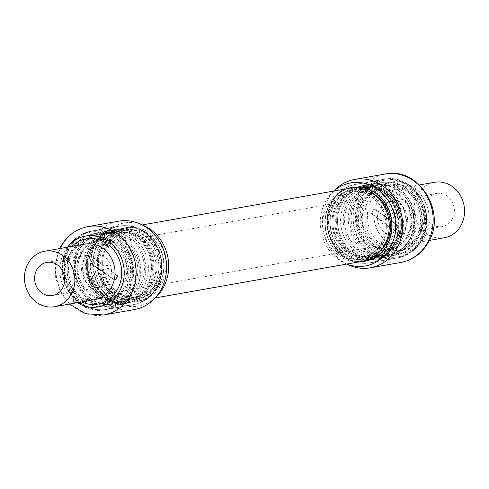 <?xml version="1.0" encoding="UTF-8"?>
<svg xmlns="http://www.w3.org/2000/svg" width="489" height="489" viewBox="0 0 489 489"><rect width="100%" height="100%" fill="white"/><g stroke="black" fill="none" stroke-linecap="round" stroke-linejoin="round"><path stroke-width="0.37" stroke-dasharray="2.44 1.83" d="M81.021 251.762A31.143 27.757 -100 0 0 89.897 294.898A31.143 27.757 -100 0 0 128.295 286.701A31.143 27.757 -100 0 0 119.414 243.571A31.143 27.757 -100 0 0 81.021 251.762M133.063 288.608A35.098 31.284 80 0 1 112.537 303.486A35.098 31.284 80 0 1 80.581 287.648A35.098 31.284 80 0 1 79.78 249.231A35.098 31.284 80 0 1 100.312 234.359A35.098 31.284 80 0 1 132.268 250.197A35.098 31.284 80 0 1 133.063 288.608M407.979 237.238A31.143 27.757 80 0 1 369.586 245.429A31.143 27.757 80 0 1 360.705 202.299A31.143 27.757 80 0 1 399.103 194.102A31.143 27.757 80 0 1 407.979 237.238M355.937 200.392A35.098 31.284 -100 0 0 356.732 238.803A35.098 31.284 -100 0 0 388.688 254.641A35.098 31.284 -100 0 0 409.22 239.769A35.098 31.284 -100 0 0 408.419 201.352A35.098 31.284 -100 0 0 376.463 185.514A35.098 31.284 -100 0 0 355.937 200.392M348.92 203.693A32.133 28.637 -100 0 0 358.082 248.198A32.133 28.637 -100 0 0 397.698 239.744A32.133 28.637 -100 0 0 388.535 195.239A32.133 28.637 -100 0 0 348.92 203.693M345.344 202.263A35.098 31.284 -100 0 0 346.139 240.68A35.098 31.284 -100 0 0 378.095 256.517A35.098 31.284 -100 0 0 398.621 241.639A35.098 31.284 -100 0 0 397.826 203.228A35.098 31.284 -100 0 0 365.87 187.391A35.098 31.284 -100 0 0 345.344 202.263M347.991 201.798A35.098 31.284 -100 0 0 348.785 240.209A35.098 31.284 -100 0 0 380.742 256.047A35.098 31.284 -100 0 0 401.273 241.175A35.098 31.284 -100 0 0 400.473 202.758A35.098 31.284 -100 0 0 368.517 186.92A35.098 31.284 -100 0 0 347.991 201.798M91.302 249.256A32.133 28.637 -100 0 0 100.465 293.761A32.133 28.637 -100 0 0 140.08 285.307A32.133 28.637 -100 0 0 130.918 240.802A32.133 28.637 -100 0 0 91.302 249.256M90.379 247.361A35.098 31.284 -100 0 0 91.174 285.772A35.098 31.284 -100 0 0 123.13 301.609A35.098 31.284 -100 0 0 143.656 286.737A35.098 31.284 -100 0 0 142.861 248.32A35.098 31.284 -100 0 0 110.905 232.483A35.098 31.284 -100 0 0 90.379 247.361M87.727 247.825A35.098 31.284 -100 0 0 88.527 286.242A35.098 31.284 -100 0 0 120.483 302.08A35.098 31.284 -100 0 0 141.009 287.202A35.098 31.284 -100 0 0 140.215 248.791A35.098 31.284 -100 0 0 108.258 232.953A35.098 31.284 -100 0 0 87.727 247.825M149.133 287.141A37.078 33.044 -100 0 0 148.289 246.566A37.078 33.044 -100 0 0 114.53 229.836A37.078 33.044 -100 0 0 92.849 245.545A37.078 33.044 -100 0 0 93.692 286.126A37.078 33.044 -100 0 0 127.446 302.856A37.078 33.044 -100 0 0 149.133 287.141M396.151 243.455A37.078 33.044 -100 0 0 395.308 202.874A37.078 33.044 -100 0 0 361.554 186.144A37.078 33.044 -100 0 0 339.867 201.859A37.078 33.044 -100 0 0 340.711 242.434A37.078 33.044 -100 0 0 374.47 259.164A37.078 33.044 -100 0 0 396.151 243.455M349.635 188.253A37.078 33.044 -100 0 0 327.948 203.968A37.078 33.044 -100 0 0 328.791 244.543A37.078 33.044 -100 0 0 362.551 261.273M104.768 243.443A37.078 33.044 -100 0 0 105.606 284.017A37.078 33.044 -100 0 0 139.365 300.747A37.078 33.044 -100 0 0 161.052 285.032A37.078 33.044 -100 0 0 160.209 244.457A37.078 33.044 -100 0 0 126.449 227.727A37.078 33.044 -100 0 0 104.768 243.443M335.014 202.715A37.078 33.044 -100 0 0 335.857 243.296A37.078 33.044 -100 0 0 369.611 260.026A37.078 33.044 -100 0 0 391.298 244.311A37.078 33.044 -100 0 0 390.454 203.736A37.078 33.044 -100 0 0 356.695 187.006A37.078 33.044 -100 0 0 335.014 202.715M123.417 283.1A24.719 22.029 -100 0 0 122.855 256.047A24.719 22.029 -100 0 0 100.355 244.897A24.719 22.029 -100 0 0 85.899 255.368A24.719 22.029 -100 0 0 86.455 282.422A24.719 22.029 -100 0 0 108.961 293.571A24.719 22.029 -100 0 0 123.417 283.1M403.101 233.632A24.719 22.029 -100 0 0 402.545 206.578A24.719 22.029 -100 0 0 380.039 195.429A24.719 22.029 -100 0 0 365.583 205.9A24.719 22.029 -100 0 0 366.145 232.953A24.719 22.029 -100 0 0 388.645 244.103A24.719 22.029 -100 0 0 403.101 233.632M97.702 244.689A37.078 33.044 -100 0 0 98.546 285.264A37.078 33.044 -100 0 0 132.305 301.994A37.078 33.044 -100 0 0 153.986 286.285A37.078 33.044 -100 0 0 153.143 245.704A37.078 33.044 -100 0 0 119.389 228.974A37.078 33.044 -100 0 0 97.702 244.689M147.44 286.945A36.363 32.408 -100 0 0 137.073 236.584A36.363 32.408 -100 0 0 92.244 246.15A36.363 32.408 -100 0 0 102.611 296.511A36.363 32.408 -100 0 0 147.44 286.945M92.238 246.548A35.789 31.901 80 0 1 113.167 231.383A35.789 31.901 80 0 1 145.753 247.532A35.789 31.901 80 0 1 146.566 286.701A35.789 31.901 80 0 1 125.636 301.872A35.789 31.901 80 0 1 93.044 285.723A35.789 31.901 80 0 1 92.238 246.548M102.647 284.647A6.919 6.168 -100 0 0 102.488 277.074A6.919 6.168 -100 0 0 96.186 273.95A6.919 6.168 -100 0 0 92.14 276.884A6.919 6.168 -100 0 0 92.299 284.457A6.919 6.168 -100 0 0 98.595 287.581A6.919 6.168 -100 0 0 102.647 284.647M92.843 276.756A6.919 6.168 80 0 1 96.895 273.828A6.919 6.168 80 0 1 103.197 276.945A6.919 6.168 80 0 1 103.35 284.525A6.919 6.168 80 0 1 99.304 287.453A6.919 6.168 80 0 1 93.002 284.335A6.919 6.168 80 0 1 92.843 276.756M91.474 245.582A37.372 33.307 -100 0 0 92.323 286.487A37.372 33.307 -100 0 0 126.351 303.351A37.372 33.307 -100 0 0 148.21 287.514A37.372 33.307 -100 0 0 147.36 246.609A37.372 33.307 -100 0 0 113.332 229.744A37.372 33.307 -100 0 0 91.474 245.582M95.257 258.803L103.644 265.001L102.934 265.124L94.548 258.925L95.257 258.803A1.583 1.412 -100 0 0 93.307 259.219L92.598 259.347L91.29 261.627L91.993 261.499L93.307 259.219M102.934 265.124A1.583 1.412 -100 0 0 104.426 265.197L105.135 265.069A1.974 1.76 80 0 1 107.825 267.061L107.115 267.183A1.974 1.76 -100 0 0 104.426 265.197M107.115 267.183A1.583 1.412 -100 0 0 107.776 268.705L108.485 268.577L116.871 274.775L116.162 274.897L107.776 268.705M116.162 274.897A1.583 1.412 80 0 1 116.614 277.092L117.317 276.963L116.009 279.25L115.3 279.372L116.614 277.092M115.3 279.372A1.583 1.412 80 0 1 113.35 279.787L114.059 279.665L92.445 263.693L91.743 263.815L113.35 279.787M91.743 263.815A1.583 1.412 80 0 1 91.29 261.627M92.598 259.347A1.583 1.412 80 0 1 94.548 258.925M105.135 265.069A1.583 1.412 80 0 1 103.644 265.001M91.993 261.499A1.583 1.412 -100 0 0 92.445 263.693M114.059 279.665A1.583 1.412 -100 0 0 116.009 279.25M117.317 276.963A1.583 1.412 -100 0 0 116.871 274.775M108.485 268.577A1.583 1.412 80 0 1 107.825 267.061M396.756 242.85A36.363 32.408 80 0 1 351.927 252.416A36.363 32.408 80 0 1 341.56 202.055A36.363 32.408 80 0 1 386.389 192.489A36.363 32.408 80 0 1 396.756 242.85M342.434 202.299A35.789 31.901 -100 0 0 343.247 241.468A35.789 31.901 -100 0 0 375.833 257.617A35.789 31.901 -100 0 0 396.762 242.452A35.789 31.901 -100 0 0 395.956 203.277A35.789 31.901 -100 0 0 363.364 187.128A35.789 31.901 -100 0 0 342.434 202.299M396.86 212.116A6.919 6.168 80 0 1 392.814 215.05A6.919 6.168 80 0 1 386.512 211.926A6.919 6.168 80 0 1 386.353 204.353A6.919 6.168 80 0 1 390.405 201.419A6.919 6.168 80 0 1 396.701 204.543A6.919 6.168 80 0 1 396.86 212.116M385.65 204.475A6.919 6.168 -100 0 0 385.803 212.055A6.919 6.168 -100 0 0 392.105 215.172A6.919 6.168 -100 0 0 396.157 212.244A6.919 6.168 -100 0 0 395.998 204.665A6.919 6.168 -100 0 0 389.696 201.547A6.919 6.168 -100 0 0 385.65 204.475M340.79 201.486A37.372 33.307 80 0 1 362.649 185.649A37.372 33.307 80 0 1 396.677 202.513A37.372 33.307 80 0 1 397.526 243.418A37.372 33.307 80 0 1 375.668 259.256A37.372 33.307 80 0 1 341.64 242.391A37.372 33.307 80 0 1 340.79 201.486M372.129 214.225L380.515 220.423L381.224 220.294L372.838 214.103L372.129 214.225A1.583 1.412 80 0 1 371.683 212.037L372.386 211.908L373.7 209.628L372.991 209.75L371.683 212.037M381.224 220.294A1.583 1.412 80 0 1 381.885 221.817L381.175 221.939A1.974 1.76 -100 0 0 383.865 223.931L384.574 223.803A1.974 1.76 80 0 1 381.885 221.817M384.574 223.803A1.583 1.412 80 0 1 386.065 223.876L385.356 223.999L393.743 230.197L394.452 230.074L386.065 223.876M394.452 230.074A1.583 1.412 -100 0 0 396.402 229.653L395.693 229.781L397.007 227.501L397.71 227.373L396.402 229.653M397.71 227.373A1.583 1.412 -100 0 0 397.257 225.184L396.555 225.307L374.941 209.335L375.65 209.213L397.257 225.184M375.65 209.213A1.583 1.412 -100 0 0 373.7 209.628M372.386 211.908A1.583 1.412 -100 0 0 372.838 214.103M381.175 221.939A1.583 1.412 -100 0 0 380.515 220.423M372.991 209.75A1.583 1.412 80 0 1 374.941 209.335M396.555 225.307A1.583 1.412 80 0 1 397.007 227.501M395.693 229.781A1.583 1.412 80 0 1 393.743 230.197M385.356 223.999A1.583 1.412 -100 0 0 383.865 223.931M380.032 251.383A35.422 31.571 80 0 1 338.425 250.46A35.422 31.571 80 0 1 331.872 204.42A35.422 31.571 80 0 1 369.452 191.547M380.686 250.729A34.829 31.045 -100 0 0 381.004 250.423A34.829 31.045 -100 0 0 386.182 243.656A34.829 31.045 -100 0 0 370.686 192.116A34.829 31.045 -100 0 0 370.289 191.932M369.678 191.67A34.829 31.045 -100 0 0 338.486 197.813A34.829 31.045 -100 0 0 333.309 204.579A34.829 31.045 -100 0 0 348.798 256.12A34.829 31.045 -100 0 0 380.204 251.187M335.161 202.825A36.877 32.867 80 0 1 340.644 195.661A36.877 32.867 80 0 1 356.732 187.201A36.877 32.867 80 0 1 390.308 203.84A36.877 32.867 80 0 1 391.145 244.2A36.877 32.867 80 0 1 369.58 259.83A36.877 32.867 80 0 1 351.567 257.397A36.877 32.867 80 0 1 335.161 202.825M348.663 188.424A37.28 33.228 -100 0 0 335.784 196.175A37.28 33.228 -100 0 0 330.24 203.418A37.28 33.228 -100 0 0 346.823 258.583A37.28 33.228 -100 0 0 361.579 261.444M142.702 297.697A35.422 31.571 -100 0 0 159.383 252.122A35.422 31.571 -100 0 0 117.782 231.719A35.422 31.571 -100 0 0 108.619 237.954A35.422 31.571 -100 0 0 119.108 297.257A35.422 31.571 -100 0 0 142.702 297.697M117.005 232.44A34.829 31.045 80 0 1 140.202 232.88A34.829 31.045 80 0 1 150.514 291.187A34.829 31.045 80 0 1 141.51 297.324A34.829 31.045 80 0 1 118.314 296.884A34.829 31.045 80 0 1 107.996 238.577A34.829 31.045 80 0 1 117.005 232.44M138.821 299.83A36.877 32.867 -100 0 0 148.356 293.339A36.877 32.867 -100 0 0 137.433 231.603A36.877 32.867 -100 0 0 119.42 229.17A36.877 32.867 -100 0 0 112.873 231.138A36.877 32.867 -100 0 0 94.322 274.952A36.877 32.867 -100 0 0 132.268 301.799A36.877 32.867 -100 0 0 138.821 299.83M117.348 229.946A37.28 33.228 80 0 1 142.177 230.417A37.28 33.228 80 0 1 153.216 292.825A37.28 33.228 80 0 1 143.577 299.39A37.28 33.228 80 0 1 99.793 277.917A37.28 33.228 80 0 1 117.348 229.946M346.835 264.054A42.158 37.574 80 0 1 344.745 263.161A42.158 37.574 80 0 1 338.015 259.17A42.158 37.574 80 0 1 332.257 192.587A42.158 37.574 80 0 1 333.92 191.034M335.142 189.72A44.884 40.006 -100 0 0 328.467 198.442A44.884 40.006 -100 0 0 341.267 260.613A44.884 40.006 -100 0 0 348.431 264.867M360.35 261.658A37.451 33.38 80 0 1 346.787 258.742A37.451 33.38 80 0 1 340.809 255.191A37.451 33.38 80 0 1 335.692 196.04A37.451 33.38 80 0 1 347.434 188.644M392.777 245.973A39.841 35.514 80 0 1 369.476 262.856A39.841 35.514 80 0 1 350.014 260.234A39.841 35.514 80 0 1 343.657 256.456A39.841 35.514 80 0 1 332.294 201.272A39.841 35.514 80 0 1 338.217 193.528A39.841 35.514 80 0 1 355.595 184.39A39.841 35.514 80 0 1 381.42 190.789A39.841 35.514 80 0 1 392.777 245.973M405.289 227.746A16.809 14.982 -100 0 0 404.91 209.353A16.809 14.982 -100 0 0 389.605 201.768A16.809 14.982 -100 0 0 379.776 208.889A16.809 14.982 -100 0 0 380.155 227.287A16.809 14.982 -100 0 0 395.46 234.867A16.809 14.982 -100 0 0 405.289 227.746M452.099 219.469A16.809 14.982 -100 0 0 451.72 201.071A16.809 14.982 -100 0 0 436.414 193.485A16.809 14.982 -100 0 0 426.585 200.612A16.809 14.982 -100 0 0 426.97 219.005A16.809 14.982 -100 0 0 442.27 226.59A16.809 14.982 -100 0 0 452.099 219.469M413.663 193.247L409.88 190.618L413.663 193.247L415.784 189.274A35.99 32.078 80 0 1 424.281 237.721A35.99 32.078 80 0 1 381.75 248.455L378.492 249.384L378.15 245.796A35.99 32.078 80 0 1 369.653 197.348A35.99 32.078 80 0 1 412.184 186.609L415.088 185.747L415.784 189.274M409.88 190.618L410.821 188.98L410.063 190.588M434.434 182.293A28.179 25.116 -100 0 0 417.954 194.231A28.179 25.116 -100 0 0 418.596 225.074A28.179 25.116 -100 0 0 444.25 237.782M384.054 244.445L380.454 241.786L384.244 244.414L381.75 248.455M380.644 241.755L378.15 245.796M380.454 241.786L379.513 243.424A33.124 29.523 -100 0 1 371.829 198.956A33.124 29.523 -100 0 1 410.821 188.98L412.184 186.609M413.48 193.283L414.421 191.639A33.124 29.523 -100 0 1 422.105 236.114A33.124 29.523 -100 0 1 383.113 246.089L384.244 244.414M411.5 191.981L415.088 185.747M382.08 243.149L378.492 249.384M144.255 225.839A42.158 37.574 -100 0 0 97.183 244.5A42.158 37.574 -100 0 0 111.034 299.317A42.158 37.574 -100 0 0 156.743 296.413M134.279 309.574A44.884 40.006 80 0 1 105.196 302.367A44.884 40.006 80 0 1 92.397 240.197A44.884 40.006 80 0 1 118.644 221.175M148.191 233.809A37.451 33.38 -100 0 0 142.213 230.258A37.451 33.38 -100 0 0 100.392 246.835A37.451 33.38 -100 0 0 112.696 295.539A37.451 33.38 -100 0 0 153.308 292.96A37.451 33.38 -100 0 0 148.191 233.809M96.223 243.027A39.841 35.514 -100 0 0 107.58 298.211A39.841 35.514 -100 0 0 133.405 304.61A39.841 35.514 -100 0 0 150.783 295.472A39.841 35.514 -100 0 0 156.706 287.728A39.841 35.514 -100 0 0 145.343 232.544A39.841 35.514 -100 0 0 138.986 228.766A39.841 35.514 -100 0 0 119.524 226.144A39.841 35.514 -100 0 0 96.223 243.027M83.711 261.254A16.809 14.982 80 0 1 93.54 254.133A16.809 14.982 80 0 1 108.845 261.713A16.809 14.982 80 0 1 109.224 280.111A16.809 14.982 80 0 1 99.395 287.232A16.809 14.982 80 0 1 84.09 279.647A16.809 14.982 80 0 1 83.711 261.254M76.418 302.844L76.816 302.391A35.99 32.078 -100 0 0 77.293 302.691M78.937 298.412L75.337 295.753L73.216 299.726L73.912 303.253L77.5 297.019L79.12 298.382L76.816 302.391M71.846 246.419A33.124 29.523 80 0 0 66.895 252.886A33.124 29.523 80 0 0 74.579 297.361L75.337 295.753M108.356 247.245L109.487 245.576M79.12 298.382L78.179 300.02A33.124 29.523 80 0 0 81.663 301.915M75.52 295.717L77.5 297.019M101.816 246.921A32.824 29.254 80 0 1 121.009 233.008A32.824 29.254 80 0 1 150.899 247.819A32.824 29.254 80 0 1 151.645 283.742A32.824 29.254 80 0 1 132.446 297.654A32.824 29.254 80 0 1 102.562 282.844A32.824 29.254 80 0 1 101.816 246.921M152.262 285.008A34.798 31.021 -100 0 0 142.336 236.804A34.798 31.021 -100 0 0 99.432 245.967A34.798 31.021 -100 0 0 109.353 294.164A34.798 31.021 -100 0 0 152.262 285.008M156.938 282.807A32.824 29.254 -100 0 0 156.193 246.878A32.824 29.254 -100 0 0 126.309 232.073A32.824 29.254 -100 0 0 107.109 245.979A32.824 29.254 -100 0 0 107.855 281.908A32.824 29.254 -100 0 0 137.745 296.713A32.824 29.254 -100 0 0 156.938 282.807M106.492 244.714A34.798 31.021 80 0 1 149.402 235.557A34.798 31.021 80 0 1 159.322 283.761A34.798 31.021 80 0 1 116.419 292.917A34.798 31.021 80 0 1 106.492 244.714M332.062 206.193A32.824 29.254 80 0 1 351.255 192.287A32.824 29.254 80 0 1 381.145 207.091A32.824 29.254 80 0 1 381.891 243.021A32.824 29.254 80 0 1 362.691 256.927A32.824 29.254 80 0 1 332.807 242.122A32.824 29.254 80 0 1 332.062 206.193M382.508 244.286A34.798 31.021 -100 0 0 372.581 196.083A34.798 31.021 -100 0 0 329.678 205.239A34.798 31.021 -100 0 0 339.598 253.443A34.798 31.021 -100 0 0 382.508 244.286M384.464 246.065A32.824 29.254 -100 0 0 387.184 242.079A32.824 29.254 -100 0 0 375.436 195.025M372.875 193.644A32.824 29.254 -100 0 0 356.554 191.346A32.824 29.254 -100 0 0 337.355 205.258A32.824 29.254 -100 0 0 338.101 241.181A32.824 29.254 -100 0 0 367.991 255.992A32.824 29.254 -100 0 0 382.532 248.235M336.738 203.992A34.798 31.021 80 0 1 379.647 194.836A34.798 31.021 80 0 1 389.568 243.033A34.798 31.021 80 0 1 346.664 252.196A34.798 31.021 80 0 1 336.738 203.992M146.749 286.187A35.098 31.284 -100 0 0 145.948 247.776A35.098 31.284 -100 0 0 113.992 231.939A35.098 31.284 -100 0 0 93.466 246.811A35.098 31.284 -100 0 0 94.261 285.228A35.098 31.284 -100 0 0 126.217 301.065A35.098 31.284 -100 0 0 146.749 286.187M342.251 202.813A35.098 31.284 80 0 1 362.783 187.935A35.098 31.284 80 0 1 394.739 203.772A35.098 31.284 80 0 1 395.534 242.189A35.098 31.284 80 0 1 375.008 257.061A35.098 31.284 80 0 1 343.052 241.224A35.098 31.284 80 0 1 342.251 202.813M127.317 285.979A29.86 26.614 -100 0 0 118.809 244.628A29.86 26.614 -100 0 0 81.993 252.483A29.86 26.614 -100 0 0 90.508 293.84A29.86 26.614 -100 0 0 127.317 285.979M134.469 288.84A35.789 31.901 -100 0 0 133.662 249.671A35.789 31.901 -100 0 0 101.07 233.522A35.789 31.901 -100 0 0 80.141 248.687A35.789 31.901 -100 0 0 80.954 287.862A35.789 31.901 -100 0 0 113.54 304.005A35.789 31.901 -100 0 0 134.469 288.84M78.943 247.801A37.372 33.307 -100 0 0 79.786 288.706A37.372 33.307 -100 0 0 113.815 305.564A37.372 33.307 -100 0 0 135.673 289.726A37.372 33.307 -100 0 0 134.823 248.828A37.372 33.307 -100 0 0 100.795 231.963A37.372 33.307 -100 0 0 78.943 247.801M81.29 252.611A29.86 26.614 -100 0 0 89.805 293.962A29.86 26.614 -100 0 0 126.614 286.108A29.86 26.614 -100 0 0 118.1 244.751A29.86 26.614 -100 0 0 81.29 252.611M407.007 236.517A29.86 26.614 80 0 1 370.191 244.372A29.86 26.614 80 0 1 361.683 203.021A29.86 26.614 80 0 1 398.492 195.16A29.86 26.614 80 0 1 407.007 236.517M408.859 240.313A35.789 31.901 80 0 1 387.93 255.478A35.789 31.901 80 0 1 355.338 239.329A35.789 31.901 80 0 1 354.531 200.16A35.789 31.901 80 0 1 375.46 184.995A35.789 31.901 80 0 1 408.046 201.138A35.789 31.901 80 0 1 408.859 240.313M353.327 199.274A37.372 33.307 80 0 1 375.185 183.436A37.372 33.307 80 0 1 409.214 200.294A37.372 33.307 80 0 1 410.057 241.199A37.372 33.307 80 0 1 388.205 257.037A37.372 33.307 80 0 1 354.177 240.172A37.372 33.307 80 0 1 353.327 199.274M362.386 202.892A29.86 26.614 80 0 1 399.195 195.038A29.86 26.614 80 0 1 407.71 236.389A29.86 26.614 80 0 1 370.9 244.249A29.86 26.614 80 0 1 362.386 202.892M416.921 239.641A36.877 32.867 -100 0 0 416.09 199.28A36.877 32.867 -100 0 0 382.508 182.642A36.877 32.867 -100 0 0 360.943 198.271A36.877 32.867 -100 0 0 361.781 238.632A36.877 32.867 -100 0 0 395.356 255.27A36.877 32.867 -100 0 0 416.921 239.641M415.937 237.617A33.717 30.049 -100 0 0 406.322 190.924A33.717 30.049 -100 0 0 364.757 199.793A33.717 30.049 -100 0 0 374.372 246.487A33.717 30.049 -100 0 0 415.937 237.617M332.563 201.23A39.835 35.508 -100 0 0 350.283 260.179A39.835 35.508 -100 0 0 393.04 245.924A39.835 35.508 -100 0 0 385.466 193.95A39.835 35.508 -100 0 0 338.486 193.485A39.835 35.508 -100 0 0 332.563 201.23M332.838 201.107A39.945 35.599 -100 0 0 333.742 244.824A39.945 35.599 -100 0 0 370.112 262.844A39.945 35.599 -100 0 0 393.474 245.918A39.945 35.599 -100 0 0 392.563 202.201A39.945 35.599 -100 0 0 356.2 184.182A39.945 35.599 -100 0 0 332.838 201.107M366.127 199.549A33.717 30.049 -100 0 0 375.741 246.248A33.717 30.049 -100 0 0 417.306 237.373A33.717 30.049 -100 0 0 407.692 190.679A33.717 30.049 -100 0 0 366.127 199.549M358.614 196.547A39.945 35.599 -100 0 0 359.525 240.264A39.945 35.599 -100 0 0 395.888 258.284A39.945 35.599 -100 0 0 419.25 241.358A39.945 35.599 -100 0 0 418.346 197.642A39.945 35.599 -100 0 0 381.976 179.622A39.945 35.599 -100 0 0 358.614 196.547M87.091 235.698A36.877 32.867 80 0 1 93.643 233.73A36.877 32.867 80 0 1 131.59 260.576A36.877 32.867 80 0 1 113.038 304.39A36.877 32.867 80 0 1 106.492 306.358A36.877 32.867 80 0 1 68.539 279.512A36.877 32.867 80 0 1 87.091 235.698M86.791 238.895A33.717 30.049 80 0 1 126.394 258.314A33.717 30.049 80 0 1 110.514 301.695A33.717 30.049 80 0 1 70.917 282.275A33.717 30.049 80 0 1 86.791 238.895M140.215 302.526A39.835 35.508 80 0 1 93.423 279.58A39.835 35.508 80 0 1 112.183 228.32A39.835 35.508 80 0 1 138.717 228.821A39.835 35.508 80 0 1 150.514 295.515A39.835 35.508 80 0 1 140.215 302.526M139.897 302.685A39.945 35.599 80 0 1 132.8 304.818A39.945 35.599 80 0 1 91.7 275.741A39.945 35.599 80 0 1 111.792 228.284A39.945 35.599 80 0 1 118.888 226.156A39.945 35.599 80 0 1 159.989 255.234A39.945 35.599 80 0 1 139.897 302.685M109.145 301.939A33.717 30.049 80 0 1 69.548 282.52A33.717 30.049 80 0 1 85.428 239.139A33.717 30.049 80 0 1 125.025 258.553A33.717 30.049 80 0 1 109.145 301.939M114.12 307.245A39.945 35.599 80 0 1 107.024 309.378A39.945 35.599 80 0 1 65.923 280.301A39.945 35.599 80 0 1 86.015 232.843A39.945 35.599 80 0 1 93.112 230.716A39.945 35.599 80 0 1 134.212 259.793A39.945 35.599 80 0 1 114.12 307.245M361.921 196.651A38.961 34.725 80 0 1 409.953 186.395A38.961 34.725 80 0 1 421.066 240.356A38.961 34.725 80 0 1 373.034 250.606A38.961 34.725 80 0 1 361.921 196.651M360.815 196.23A39.841 35.514 80 0 1 384.116 179.347A39.841 35.514 80 0 1 420.393 197.324A39.841 35.514 80 0 1 421.298 240.93A39.841 35.514 80 0 1 397.991 257.813A39.841 35.514 80 0 1 361.719 239.836A39.841 35.514 80 0 1 360.815 196.23M377.789 201.34A28.179 25.116 80 0 1 394.268 189.396A28.179 25.116 80 0 1 419.923 202.11A28.179 25.116 80 0 1 420.564 232.947A28.179 25.116 80 0 1 404.079 244.891A28.179 25.116 80 0 1 378.425 232.177A28.179 25.116 80 0 1 377.789 201.34M400.815 262.434A44.884 40.006 80 0 1 359.941 242.183A44.884 40.006 80 0 1 358.926 193.057A44.884 40.006 80 0 1 385.179 174.035M127.079 292.349A38.961 34.725 -100 0 0 115.966 238.394A38.961 34.725 -100 0 0 67.934 248.644A38.961 34.725 -100 0 0 79.047 302.605A38.961 34.725 -100 0 0 127.079 292.349M128.185 292.77A39.841 35.514 -100 0 0 127.281 249.164A39.841 35.514 -100 0 0 91.009 231.187A39.841 35.514 -100 0 0 67.702 248.07A39.841 35.514 -100 0 0 68.607 291.676A39.841 35.514 -100 0 0 104.884 309.653A39.841 35.514 -100 0 0 128.185 292.77M84.921 244.109A28.179 25.116 -100 0 0 68.436 256.053A28.179 25.116 -100 0 0 69.077 286.89A28.179 25.116 -100 0 0 94.732 299.604C70.63 302.856 58.411 273.235 68.973 255.741C72.873 249.268 78.185 245.386 84.921 244.109M88.185 226.566A44.884 40.006 -100 0 0 61.938 245.588A44.884 40.006 -100 0 0 62.953 294.714A44.884 40.006 -100 0 0 103.821 314.965M67.476 247.196A35.99 32.078 -100 0 0 64.719 251.279A35.99 32.078 -100 0 0 73.216 299.726M121.009 233.008C144.536 227.153 165.722 261.835 151.431 283.864C146.859 291.493 140.532 296.089 132.446 297.654L137.745 296.713C114.218 302.569 93.032 267.886 107.323 245.857C111.895 238.229 118.222 233.638 126.309 232.073L121.009 233.008M351.255 192.287C374.782 186.431 395.968 221.114 381.677 243.143C377.105 250.771 370.778 255.362 362.691 256.927L367.991 255.992C344.464 261.847 323.278 227.165 337.569 205.136C342.141 197.507 348.468 192.911 356.554 191.346L351.255 192.287M110.905 232.483L113.992 231.939C105.337 233.614 98.564 238.534 93.68 246.688C78.405 270.24 101.021 307.312 126.217 301.065L123.13 301.609M365.87 187.391L362.783 187.935C387.979 181.688 410.595 218.76 395.32 242.312C390.436 250.466 383.663 255.386 375.008 257.061L378.095 256.517M155.202 297.948L139.365 300.747M374.47 259.164L369.611 260.026M380.039 195.429L100.355 244.897M132.305 301.994L127.446 302.856M120.483 302.08L112.537 303.486M388.688 254.641L380.742 256.047M376.463 185.514L368.517 186.92M108.258 232.953L100.312 234.359M119.389 228.974L114.53 229.836M388.645 244.103L108.961 293.571M361.554 186.144L356.695 187.006M142.287 224.928L126.449 227.727M96.895 273.828L96.186 273.95M125.636 301.872L113.54 304.005C86.663 310.197 64.053 272.984 79.499 249.06C84.573 240.545 91.761 235.368 101.07 233.522L113.167 231.383M126.351 303.351L113.815 305.564C85.581 312.006 62.017 273.247 78.13 248.271C83.442 239.347 90.997 233.913 100.795 231.963L113.332 229.744M99.304 287.453L98.595 287.581M105.716 264.842L105.013 264.965M104.67 265.252L103.961 265.38M93.527 258.675L94.23 258.547M114.377 280.044L115.08 279.916M392.105 215.172L392.814 215.05M363.364 187.128L375.46 184.995C402.337 178.803 424.947 216.016 409.501 239.94C404.427 248.455 397.239 253.632 387.93 255.478L375.833 257.617M362.649 185.649L375.185 183.436C403.419 176.994 426.983 215.753 410.87 240.729C405.558 249.653 398.003 255.087 388.205 257.037L375.668 259.256M389.696 201.547L390.405 201.419M383.284 224.158L383.987 224.035M384.33 223.748L385.039 223.62M374.623 208.956L373.92 209.084M395.473 230.325L394.77 230.453M370.686 192.116L369.892 191.743M369.58 259.83L395.356 255.27C404.776 253.412 412.08 248.137 417.264 239.445C433.211 214.775 409.813 176.217 382.508 182.642L356.732 187.201M338.486 197.813L340.644 195.661M346.823 258.583L350.283 260.179C356.726 263.113 363.333 263.999 370.112 262.844L395.888 258.284C406.261 256.23 414.269 250.46 419.923 240.973C437.154 214.28 411.94 172.721 381.976 179.622L356.2 184.182C349.433 185.423 343.535 188.522 338.486 193.485L335.784 196.175M348.798 256.12L351.567 257.397M381.004 250.423L380.381 251.046M132.268 301.799L106.492 306.358C88.711 310.032 69.756 294.726 67.207 274.904C65.434 256.554 72.017 243.498 86.95 235.741L93.643 233.73L119.42 229.17M140.202 232.88L137.433 231.603M150.514 291.187L148.356 293.339M142.177 230.417L138.717 228.821C132.274 225.887 125.667 225.001 118.888 226.156L93.112 230.716L85.734 232.929C68.815 241.878 61.73 256.609 64.487 277.129C67.995 297.715 88.063 313.229 107.024 309.378L132.8 304.818L140.037 302.648L150.514 295.515L153.216 292.825M118.314 296.884L119.108 297.257M107.996 238.577L108.619 237.954M332.257 192.587L333.798 191.052M346.787 258.742L350.014 260.234M436.414 193.485L389.605 201.768M369.476 262.856L397.991 257.813C408.028 255.851 415.827 250.203 421.402 240.869C438.67 214.194 413.266 172.36 384.116 179.347L355.595 184.39M429.324 240.423L404.079 244.891C410.815 243.614 416.127 239.732 420.027 233.259C430.589 215.765 418.37 186.144 394.268 189.396L419.507 184.934M442.27 226.59L395.46 234.867M335.692 196.04L338.217 193.528M344.745 263.161L346.713 264.072M142.213 230.258L138.986 228.766M46.73 262.41L93.54 254.133M133.405 304.61L104.884 309.653C75.734 316.64 50.33 274.806 67.598 248.131C73.173 238.797 80.972 233.149 91.009 231.187L119.524 226.144M69.493 304.066L60.544 292.19L55.66 277.899L55.349 262.801L59.676 248.577M52.586 295.515L99.395 287.232M153.308 292.96L150.783 295.472"/><path stroke-width="0.73" d="M155.202 297.948L362.551 261.273A37.078 33.044 -100 0 0 384.232 245.557A37.078 33.044 -100 0 0 383.394 204.983A37.078 33.044 -100 0 0 349.635 188.253L142.287 224.928M369.452 191.547A35.422 31.571 80 0 1 369.892 191.743A35.422 31.571 80 0 1 385.644 244.164A35.422 31.571 80 0 1 380.381 251.046A35.422 31.571 80 0 1 380.032 251.383M370.289 191.932A34.829 31.045 -100 0 0 369.678 191.67M361.579 261.444A37.28 33.228 -100 0 0 386.83 245.24A37.28 33.228 -100 0 0 384.959 202.825A37.28 33.228 -100 0 0 348.663 188.424M380.204 251.187A34.829 31.045 -100 0 0 380.686 250.729M333.92 191.034A42.158 37.574 80 0 1 377.966 189.683A42.158 37.574 80 0 1 392.294 243.412A42.158 37.574 80 0 1 346.835 264.054M346.713 264.072L348.431 264.867A44.884 40.006 -100 0 0 370.356 267.825A44.884 40.006 -100 0 0 396.603 248.803A44.884 40.006 -100 0 0 383.804 186.633A44.884 40.006 -100 0 0 354.721 179.426A44.884 40.006 -100 0 0 335.142 189.72L333.798 191.052M347.434 188.644A37.451 33.38 80 0 1 376.304 193.461A37.451 33.38 80 0 1 391.004 235.068A37.451 33.38 80 0 1 360.35 261.658M429.324 240.423L444.25 237.782A28.179 25.116 -100 0 0 460.73 225.845A28.179 25.116 -100 0 0 460.094 195.007A28.179 25.116 -100 0 0 434.434 182.293L419.507 184.934M153.858 299.28L156.743 296.413A42.158 37.574 -100 0 0 150.985 229.83A42.158 37.574 -100 0 0 144.255 225.839L140.569 224.133A44.884 40.006 80 0 1 147.733 228.387A44.884 40.006 80 0 1 160.533 290.558A44.884 40.006 80 0 1 153.858 299.28A44.884 40.006 80 0 1 134.279 309.574L103.821 314.965A44.884 40.006 -100 0 0 130.074 295.943A44.884 40.006 -100 0 0 129.059 246.817A44.884 40.006 -100 0 0 88.185 226.566C76.425 228.901 67.354 235.429 60.978 246.138L59.676 248.577M36.901 269.531A16.809 14.982 80 0 1 46.73 262.41A16.809 14.982 80 0 1 62.03 269.995A16.809 14.982 80 0 1 62.415 288.388A16.809 14.982 80 0 1 52.586 295.515A16.809 14.982 80 0 1 37.28 287.929A16.809 14.982 80 0 1 36.901 269.531M108.448 247.134L104.756 244.586L107.25 240.545A35.99 32.078 -100 0 0 67.476 247.196M104.756 244.586L108.356 247.245L109.487 245.576L110.85 243.204L110.508 239.616L107.25 240.545M71.046 294.769A28.179 25.116 80 0 1 54.566 306.707A28.179 25.116 80 0 1 28.906 293.993A28.179 25.116 80 0 1 28.27 263.155A28.179 25.116 80 0 1 44.75 251.218A28.179 25.116 80 0 1 70.404 263.926A28.179 25.116 80 0 1 71.046 294.769M73.912 303.253L76.816 302.391M88.185 226.566L118.644 221.175A44.884 40.006 80 0 1 140.569 224.133M104.946 244.555L105.887 242.911A33.124 29.523 80 0 0 71.846 246.419M106.92 245.851L110.508 239.616M375.436 195.025A32.824 29.254 -100 0 0 372.875 193.644M382.532 248.235A32.824 29.254 -100 0 0 384.464 246.065M427.062 243.412A44.884 40.006 80 0 1 400.815 262.434C412.575 260.099 421.646 253.571 428.022 242.862C447.368 212.874 419.11 166.315 385.179 174.035A44.884 40.006 80 0 1 426.047 194.286A44.884 40.006 80 0 1 427.062 243.412M109.487 245.576A33.124 29.523 80 0 1 117.171 290.044A33.124 29.523 80 0 1 81.663 301.915M54.566 306.707L94.732 299.604A28.179 25.116 -100 0 0 111.211 287.66A28.179 25.116 -100 0 0 110.575 256.823A28.179 25.116 -100 0 0 84.921 244.109L44.75 251.218M77.293 302.691A35.99 32.078 -100 0 0 119.347 291.652A35.99 32.078 -100 0 0 110.85 243.204M370.356 267.825L400.815 262.434M354.721 179.426L385.179 174.035M103.821 314.965L85.575 313.7L69.493 304.066"/></g></svg>
